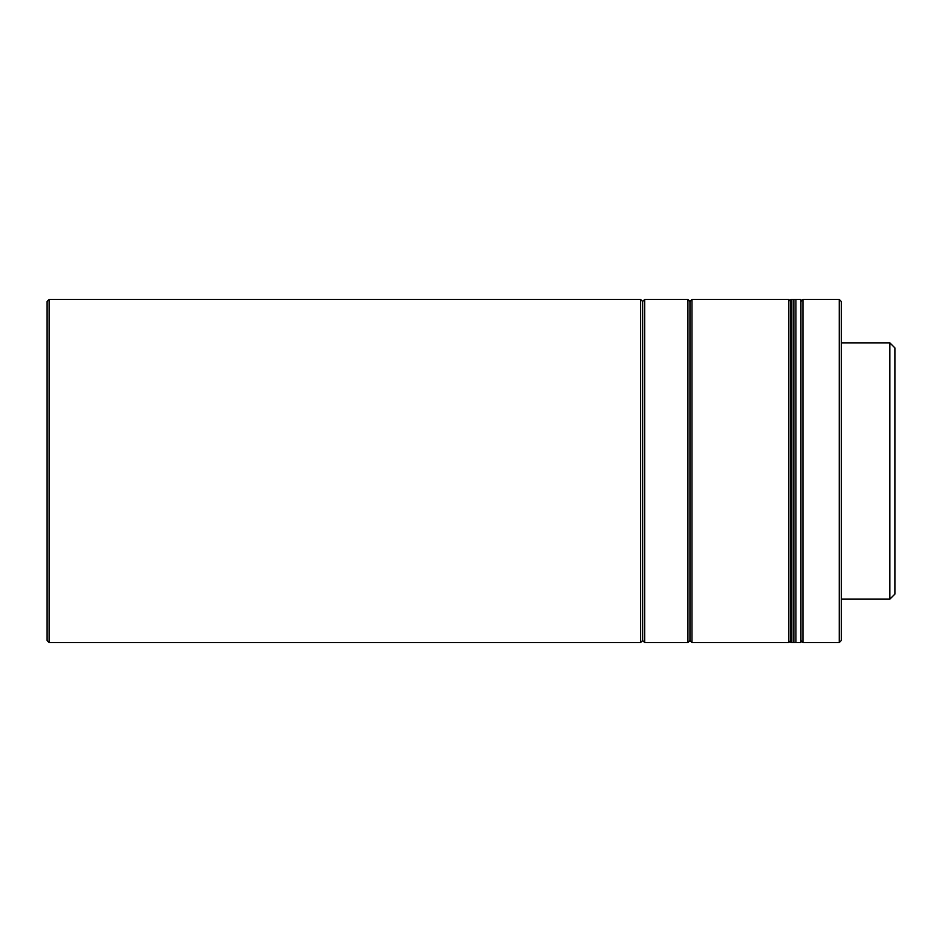 <?xml version="1.0" encoding="UTF-8"?>
<svg xmlns="http://www.w3.org/2000/svg" width="942" height="942" viewBox="0 0 942 942"><rect width="100%" height="100%" fill="white"/><g stroke="black" fill="none" stroke-linecap="round" stroke-linejoin="round"><path stroke-width="1.41" d="M49.114 299.474L49.114 642.526L640.642 642.526L640.642 299.474L49.114 299.474L47.1 301.487L47.1 640.513L49.114 642.526M687.931 299.474L687.931 642.526L689.956 640.513L691.97 642.526L691.97 299.474L689.956 301.487L689.956 640.513L689.956 301.487L687.931 299.474L644.669 299.474L644.669 642.526L642.656 640.513L642.656 301.487L642.656 640.513L640.642 642.526M889.86 342.864L894.9 347.904L894.9 594.096L889.86 599.136L889.86 342.864L841.3 342.864M889.86 599.136L841.3 599.136M687.931 642.526L644.669 642.526M691.97 642.526L788.831 642.526L788.831 299.474L691.97 299.474M790.856 301.487L788.831 299.474M790.856 640.513L788.831 642.526M800.936 640.513L802.961 642.526L802.961 299.474L800.936 301.487M839.287 299.474L841.3 301.487L841.3 640.513L839.287 642.526L839.287 299.474L802.961 299.474M839.287 642.526L802.961 642.526M791.857 642.526L791.857 299.474L790.856 299.474L790.856 642.526L791.857 642.526L791.857 299.474L793.882 299.474L793.882 642.526L791.857 642.526M795.896 471L795.896 642.526L793.882 642.526L793.882 299.474L795.896 299.474L795.896 471M800.936 299.474L800.936 642.526L795.896 642.526L795.896 299.474L800.936 299.474M644.669 299.474L642.656 301.487L640.642 299.474"/></g></svg>
